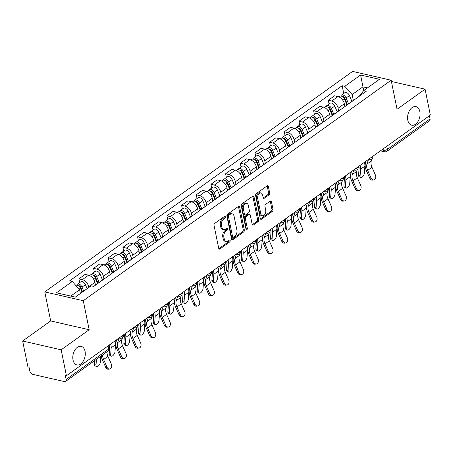 <?xml version="1.0" encoding="UTF-8"?>
<svg xmlns="http://www.w3.org/2000/svg" width="453" height="453" viewBox="0 0 453 453"><rect width="100%" height="100%" fill="white"/><g stroke="black" fill="none" stroke-linecap="round" stroke-linejoin="round"><path stroke-width="0.68" d="M225.334 216.828A1.025 0.646 102.9 0 0 224.915 216.296A1.025 0.646 102.9 0 0 224.507 216.398L214.699 223.42A1.461 0.923 102.9 0 0 214.037 225.356L218.714 248.363A1.461 0.923 102.9 0 0 219.314 249.122A1.461 0.923 102.9 0 0 219.898 248.98L229.705 241.953A1.025 0.646 102.9 0 0 230.169 240.6A1.025 0.646 102.9 0 0 229.756 240.062A1.025 0.646 102.9 0 0 229.343 240.164L228.074 241.075A4.672 2.961 102.9 0 1 226.2 241.54A4.672 2.961 102.9 0 1 224.286 239.099L223.895 237.185A4.672 2.961 102.9 0 1 226.019 230.979L227.287 230.067A1.025 0.646 102.9 0 0 227.751 228.714A1.025 0.646 102.9 0 0 227.332 228.176A1.025 0.646 102.9 0 0 226.925 228.278L225.656 229.19A4.672 2.961 102.9 0 1 223.782 229.654A4.672 2.961 102.9 0 1 221.868 227.213L221.477 225.3A4.672 2.961 102.9 0 1 223.601 219.093L224.869 218.187A1.025 0.646 102.9 0 0 225.334 216.828M407.796 120.209A9.524 6.031 102.9 0 0 411.686 125.181A9.524 6.031 102.9 0 0 418.074 121.342A9.524 6.031 102.9 0 0 419.835 111.591A9.524 6.031 102.9 0 0 415.939 106.614A9.524 6.031 102.9 0 0 409.557 110.458A9.524 6.031 102.9 0 0 407.796 120.209M73.024 359.959A9.524 6.031 102.9 0 0 76.914 364.931A9.524 6.031 102.9 0 0 83.301 361.092A9.524 6.031 102.9 0 0 85.062 351.341A9.524 6.031 102.9 0 0 81.166 346.364A9.524 6.031 102.9 0 0 74.785 350.209A9.524 6.031 102.9 0 0 73.024 359.959M269.008 194.847A1.461 0.923 102.9 0 0 269.671 192.91L268.357 186.455A1.461 0.923 102.9 0 0 267.763 185.69A1.461 0.923 102.9 0 0 267.174 185.838L256.285 193.641A1.461 0.923 102.9 0 0 255.622 195.577L260.299 218.584A1.461 0.923 102.9 0 0 260.894 219.343A1.461 0.923 102.9 0 0 261.483 219.201L272.372 211.398A1.461 0.923 102.9 0 0 273.04 209.462L271.449 201.664A1.461 0.923 102.9 0 0 270.854 200.9A1.461 0.923 102.9 0 0 270.271 201.047L265.605 204.382A1.461 0.923 102.9 0 0 264.943 206.325L265.73 210.192A3.907 2.475 102.9 0 1 265.011 214.19A3.907 2.475 102.9 0 1 262.389 215.77A3.907 2.475 102.9 0 1 260.792 213.725L257.712 198.584A3.907 2.475 102.9 0 1 258.431 194.58A3.907 2.475 102.9 0 1 261.053 193.006A3.907 2.475 102.9 0 1 262.649 195.045L263.165 197.57A1.461 0.923 102.9 0 0 263.759 198.335A1.461 0.923 102.9 0 0 264.348 198.188L269.008 194.847L267.887 194.592A1.461 0.923 102.9 0 0 268.55 192.655L267.236 186.2A1.461 0.923 102.9 0 0 267.128 185.872M89.179 329.744L50.674 320.934L22.65 341.001L61.155 349.812L89.179 329.744L83.273 300.713L391.149 80.221L397.055 109.252L425.078 89.184L430.35 115.096L66.427 375.724L65.306 375.463L66.127 379.501L108.726 348.997A2.978 1.342 -11.5 0 0 109.394 347.887L108.873 345.322M61.155 349.812L66.427 375.724M239.648 207.015A1.461 0.923 102.9 0 0 239.054 206.251A1.461 0.923 102.9 0 0 238.471 206.398L227.576 214.195A1.461 0.923 102.9 0 0 226.913 216.138L231.591 239.139A1.461 0.923 102.9 0 0 232.191 239.903A1.461 0.923 102.9 0 0 232.774 239.756L243.669 231.959A1.461 0.923 102.9 0 0 244.331 230.016L239.648 207.015L238.527 206.755A1.461 0.923 102.9 0 0 238.42 206.432M241.93 203.918L252.819 196.121A1.461 0.923 102.9 0 1 253.408 195.973A1.461 0.923 102.9 0 1 254.003 196.738L258.686 219.739A1.461 0.923 102.9 0 1 258.023 221.676L253.357 225.016A1.461 0.923 102.9 0 1 252.774 225.164A1.461 0.923 102.9 0 1 252.179 224.399L250.277 215.067A1.461 0.923 102.9 0 0 249.682 214.309A1.461 0.923 102.9 0 0 249.093 214.45L246.002 216.67A1.461 0.923 102.9 0 0 245.339 218.606L247.315 228.318A1.025 0.646 102.9 0 1 247.128 229.365A1.025 0.646 102.9 0 1 246.443 229.779A1.025 0.646 102.9 0 1 246.024 229.246L241.268 205.86A1.461 0.923 102.9 0 1 241.93 203.918M22.65 341.001L27.922 366.907L29.043 367.168L29.864 371.205A2.978 1.874 -125.6 0 0 32.639 374.32L64.411 381.59A2.978 1.874 -125.6 0 0 65.611 381.409A2.978 1.874 -125.6 0 0 66.127 379.501M50.674 320.934L44.768 291.896L352.644 71.41L391.149 80.221M425.078 89.184L391.403 81.478M429.416 115.764L430.05 118.873A2.978 1.874 54.4 0 1 429.535 120.781L386.936 151.285A2.978 1.874 -125.6 0 0 387.451 149.382L430.05 118.873M96.24 284.637A6.846 4.309 54.4 0 1 96.857 284.02A6.846 4.309 54.4 0 1 97.638 283.629M95.498 285.164L94.926 282.366A6.846 4.309 -125.6 0 0 88.545 275.197L82.338 279.643A6.846 4.309 54.4 0 1 88.72 286.811L88.845 287.434M82.338 279.643L78.913 278.855L79.677 282.61M103.845 279.19A6.846 4.309 -125.6 0 0 103.063 279.575L96.857 284.02M88.545 275.197L85.119 274.41L78.913 278.855M110.906 274.127A6.846 4.309 54.4 0 1 111.529 273.516A6.846 4.309 54.4 0 1 112.31 273.125M94.349 272.1L93.584 268.352L97.01 269.133A6.846 4.309 54.4 0 1 103.392 276.307L103.958 279.105M118.516 268.68A6.846 4.309 -125.6 0 0 117.735 269.071L111.529 273.516M110.164 274.66L109.598 271.862A6.846 4.309 -125.6 0 0 103.216 264.688L99.79 263.906L93.584 268.352M125.577 263.623A6.846 4.309 54.4 0 1 126.2 263.006A6.846 4.309 54.4 0 1 126.976 262.621M109.014 261.596L108.256 257.842L111.676 258.629A6.846 4.309 54.4 0 1 118.057 265.798L118.629 268.601M133.188 258.176A6.846 4.309 -125.6 0 0 132.406 258.567L126.2 263.006M124.835 264.156L124.269 261.353A6.846 4.309 -125.6 0 0 117.882 254.184L114.462 253.403L108.256 257.842M140.249 253.119A6.846 4.309 54.4 0 1 140.866 252.502A6.846 4.309 54.4 0 1 141.647 252.111M123.686 251.092L122.922 247.338L126.347 248.125A6.846 4.309 54.4 0 1 132.729 255.294L133.301 258.091M147.854 247.666A6.846 4.309 -125.6 0 0 147.072 248.057L140.866 252.502M139.507 253.646L138.935 250.849A6.846 4.309 -125.6 0 0 132.553 243.68L129.128 242.893L122.922 247.338M154.92 242.61A6.846 4.309 54.4 0 1 155.538 241.998A6.846 4.309 54.4 0 1 156.319 241.608M138.358 240.583L137.593 236.834L141.019 237.615A6.846 4.309 54.4 0 1 147.401 244.79L147.967 247.587M162.525 237.162A6.846 4.309 -125.6 0 0 161.744 237.553L155.538 241.998M154.173 243.142L153.607 240.345A6.846 4.309 -125.6 0 0 147.225 233.17L143.799 232.389L137.593 236.834M169.586 232.106A6.846 4.309 54.4 0 1 170.209 231.489A6.846 4.309 54.4 0 1 170.991 231.104M153.029 230.079L152.265 226.324L155.685 227.112A6.846 4.309 54.4 0 1 162.072 234.28L162.638 237.083M177.197 226.659A6.846 4.309 -125.6 0 0 176.415 227.044L170.209 231.489M168.844 232.638L168.278 229.835A6.846 4.309 -125.6 0 0 161.891 222.666L158.471 221.879L152.265 226.324M184.258 221.596A6.846 4.309 54.4 0 1 184.875 220.985A6.846 4.309 54.4 0 1 185.656 220.594M167.695 219.575L166.931 215.821L170.356 216.602A6.846 4.309 54.4 0 1 176.738 223.776L177.31 226.574M191.862 216.149A6.846 4.309 -125.6 0 0 191.081 216.54L184.875 220.985M183.516 222.129L182.944 219.331A6.846 4.309 -125.6 0 0 176.562 212.163L173.142 211.375L166.931 215.821M198.929 211.092A6.846 4.309 54.4 0 1 199.547 210.481A6.846 4.309 54.4 0 1 200.328 210.09M182.366 209.065L181.602 205.317L185.028 206.098A6.846 4.309 54.4 0 1 191.409 213.272L191.981 216.07M206.534 205.645A6.846 4.309 -125.6 0 0 205.753 206.036L199.547 210.481M198.188 211.625L197.616 208.827A6.846 4.309 -125.6 0 0 191.234 201.653L187.808 200.872L181.602 205.317M213.595 200.588A6.846 4.309 54.4 0 1 214.218 199.971A6.846 4.309 54.4 0 1 214.999 199.586M197.038 198.561L196.274 194.807L199.699 195.594A6.846 4.309 54.4 0 1 206.081 202.763L206.647 205.566M221.206 195.141A6.846 4.309 -125.6 0 0 220.424 195.526L214.218 199.971M212.853 201.121L212.287 198.318A6.846 4.309 -125.6 0 0 205.905 191.149L202.48 190.362L196.274 194.807M228.267 190.079A6.846 4.309 54.4 0 1 228.89 189.467A6.846 4.309 54.4 0 1 229.665 189.077M211.704 188.057L210.945 184.303L214.365 185.084A6.846 4.309 54.4 0 1 220.747 192.259L221.319 195.056M235.871 184.631A6.846 4.309 -125.6 0 0 235.096 185.022L228.89 189.467M227.525 190.611L226.953 187.814A6.846 4.309 -125.6 0 0 220.571 180.639L217.151 179.858L210.945 184.303M242.938 179.575A6.846 4.309 54.4 0 1 243.555 178.963A6.846 4.309 54.4 0 1 244.337 178.573M226.375 177.548L225.611 173.799L229.037 174.581A6.846 4.309 54.4 0 1 235.418 181.749L235.99 184.552M250.543 174.128A6.846 4.309 -125.6 0 0 249.762 174.518L243.555 178.963M242.196 180.107L241.625 177.304A6.846 4.309 -125.6 0 0 235.243 170.135L231.817 169.354L225.611 173.799M257.604 169.071A6.846 4.309 54.4 0 1 258.227 168.454A6.846 4.309 54.4 0 1 259.008 168.069M241.047 167.044L240.283 163.29L243.708 164.077A6.846 4.309 54.4 0 1 250.09 171.245L250.656 174.048M265.215 163.624A6.846 4.309 -125.6 0 0 264.433 164.009L258.227 168.454M256.862 169.603L256.296 166.8A6.846 4.309 -125.6 0 0 249.914 159.632L246.489 158.844L240.283 163.29M272.276 158.561A6.846 4.309 54.4 0 1 272.899 157.95A6.846 4.309 54.4 0 1 273.674 157.559M255.713 156.534L254.954 152.786L258.374 153.567A6.846 4.309 54.4 0 1 264.756 160.741L265.328 163.539M279.886 153.114A6.846 4.309 -125.6 0 0 279.105 153.505L272.899 157.95M271.534 159.094L270.962 156.296A6.846 4.309 -125.6 0 0 264.58 149.122L261.16 148.341L254.954 152.786M286.947 148.057A6.846 4.309 54.4 0 1 287.564 147.446A6.846 4.309 54.4 0 1 288.346 147.055M270.384 146.03L269.62 142.282L273.046 143.063A6.846 4.309 54.4 0 1 279.427 150.232L279.999 153.035M294.552 142.61A6.846 4.309 -125.6 0 0 293.77 143.001L287.564 147.446M286.205 148.59L285.633 145.787A6.846 4.309 -125.6 0 0 279.252 138.618L275.826 137.837L269.62 142.282M301.619 137.553A6.846 4.309 54.4 0 1 302.236 136.936A6.846 4.309 54.4 0 1 303.017 136.551M285.056 135.526L284.291 131.772L287.717 132.559A6.846 4.309 54.4 0 1 294.099 139.728L294.665 142.525M309.223 132.106A6.846 4.309 -125.6 0 0 308.442 132.491L302.236 136.936M300.871 138.08L300.305 135.283A6.846 4.309 -125.6 0 0 293.923 128.114L290.498 127.327L284.291 131.772M316.285 127.044A6.846 4.309 54.4 0 1 316.907 126.432A6.846 4.309 54.4 0 1 317.689 126.042M299.727 125.017L298.963 121.268L302.383 122.05A6.846 4.309 54.4 0 1 308.77 129.224L309.337 132.021M323.895 121.597A6.846 4.309 -125.6 0 0 323.114 121.987L316.907 126.432M315.543 127.576L314.977 124.779A6.846 4.309 -125.6 0 0 308.589 117.604L305.169 116.823L298.963 121.268M330.956 116.54A6.846 4.309 54.4 0 1 331.573 115.928A6.846 4.309 54.4 0 1 332.355 115.538M314.393 114.513L313.629 110.764L317.055 111.546A6.846 4.309 54.4 0 1 323.436 118.714L324.008 121.517M338.561 111.093A6.846 4.309 -125.6 0 0 337.779 111.483L331.573 115.928M330.214 117.072L329.642 114.269A6.846 4.309 -125.6 0 0 323.261 107.101L319.841 106.319L313.629 110.764M345.628 106.036A6.846 4.309 54.4 0 1 346.245 105.419A6.846 4.309 54.4 0 1 347.026 105.028M329.065 104.009L328.3 100.255L331.726 101.042A6.846 4.309 54.4 0 1 338.108 108.21L338.68 111.008M353.232 100.589A6.846 4.309 -125.6 0 0 352.451 100.974L346.245 105.419M344.886 106.563L344.314 103.765A6.846 4.309 -125.6 0 0 337.932 96.597L334.507 95.809L328.3 100.255M80.385 293.499L79.62 289.75L70.787 296.075M367.502 87.876L362.955 86.834L352.14 94.581L344.79 86.319L360.588 75.005L379.444 79.32L363.646 90.634L366.284 91.24L93.765 286.404L91.127 285.803L75.328 297.117L56.472 292.802L72.27 281.483L79.62 289.75M344.79 86.319L342.151 85.713L69.632 280.883L72.27 281.483M83.273 300.713L44.768 291.896M363.719 90.583L360.588 75.005M359.138 96.359L363.646 90.634M352.14 94.581L353.346 100.504M343.736 93.499L342.151 85.713M224.218 216.602A1.025 0.646 102.9 0 1 223.748 217.927L222.48 218.839A4.672 2.961 102.9 0 0 220.356 225.039L221.477 225.3M223.782 229.654L222.661 229.399A4.672 2.961 102.9 0 1 220.747 226.959L220.356 225.039M226.2 241.54L225.079 241.285A4.672 2.961 102.9 0 1 223.165 238.844L222.774 236.925A4.672 2.961 102.9 0 1 224.898 230.724L226.166 229.813A1.025 0.646 102.9 0 0 226.636 228.488M218.822 248.686L228.584 241.698A1.025 0.646 102.9 0 0 229.054 240.373M231.698 239.467L242.548 231.698A1.461 0.923 102.9 0 0 243.21 229.762L238.527 206.755M228.958 215.26A1.025 0.646 102.9 0 0 228.493 216.619L232.599 236.811A1.025 0.646 102.9 0 0 233.018 237.344A1.025 0.646 102.9 0 0 233.425 237.242L234.767 236.279A4.672 2.961 102.9 0 0 236.885 230.079L234.082 216.274A4.672 2.961 102.9 0 0 232.168 213.833A4.672 2.961 102.9 0 0 230.294 214.303L228.958 215.26L227.831 215.005A1.025 0.646 102.9 0 0 227.366 216.358L228.493 216.619M233.018 237.344L231.896 237.083A1.025 0.646 102.9 0 1 231.477 236.551L227.366 216.358M232.168 213.833L231.047 213.578A4.672 2.961 102.9 0 0 229.173 214.043L230.294 214.303M227.831 215.005L229.173 214.043M252.281 224.728L256.896 221.421A1.461 0.923 102.9 0 0 257.564 219.479L252.882 196.477A1.461 0.923 102.9 0 0 252.774 196.149M249.682 214.309L248.561 214.048A1.461 0.923 102.9 0 0 247.972 214.195L244.88 216.409A1.461 0.923 102.9 0 0 244.218 218.352L246.194 228.063L247.315 228.318M246.002 229.116A1.025 0.646 102.9 0 0 246.194 228.063M248.312 205.39A3.907 2.475 102.9 0 0 246.709 203.346A3.907 2.475 102.9 0 0 244.093 204.926A3.907 2.475 102.9 0 0 243.369 208.924L244.456 214.263A1.461 0.923 102.9 0 0 245.056 215.022A1.461 0.923 102.9 0 0 245.639 214.881L248.731 212.661A1.461 0.923 102.9 0 0 249.393 210.724L248.312 205.39M246.709 203.346L245.588 203.091A3.907 2.475 102.9 0 0 242.972 204.671A3.907 2.475 102.9 0 0 242.247 208.669L243.369 208.924M245.056 215.022L243.929 214.767A1.461 0.923 102.9 0 1 243.335 214.003L242.247 208.669M263.272 197.899L267.887 194.592M261.053 193.006L259.931 192.746A3.907 2.475 102.9 0 0 257.31 194.326A3.907 2.475 102.9 0 0 256.591 198.323L257.712 198.584M262.389 215.77L261.268 215.509A3.907 2.475 102.9 0 1 259.671 213.471L256.591 198.323M260.407 218.907L271.251 211.143A1.461 0.923 102.9 0 0 271.913 209.201L270.328 201.404A1.461 0.923 102.9 0 0 270.22 201.081M96.54 366.613L95.039 365.792A3.42 1.614 -61.2 0 1 94.53 364.342L96.025 365.163A3.42 1.614 118.8 0 0 96.54 366.613A3.42 1.614 118.8 0 0 98.85 365.486A3.42 1.614 118.8 0 0 100.351 362.066L100.753 356.239M82.644 291.874L80.702 287.208A1.784 1.121 -125.6 0 0 78.522 285.82M83.697 291.12L82.021 287.083A3.72 2.339 -125.6 0 0 77.321 284.297A3.72 2.339 -125.6 0 0 76.721 285.147M87.084 288.697L85.407 284.66A3.72 2.339 -125.6 0 0 80.708 281.874L77.321 284.297M82.101 292.264L80.419 288.227A3.72 2.339 -125.6 0 0 75.764 285.413M94.796 360.509L94.53 364.342M96.025 365.163L96.427 359.337M107.027 367.202A3.42 2.531 81.9 0 0 109.671 369.042A3.42 2.531 81.9 0 0 111.353 364.104L107.927 356.398L103.601 359.495L107.027 367.202L105.736 367.383L102.31 359.682A11.161 7.022 54.4 0 1 101.206 355.916M109.671 369.042L108.38 369.223A3.42 2.531 -98.1 0 1 105.736 367.383M106.936 351.811A9.224 5.804 -125.6 0 0 107.927 356.398M102.61 354.909A9.224 5.804 -125.6 0 0 103.601 359.495M111.206 356.109L109.711 355.282A3.42 1.614 -61.2 0 1 109.196 353.833L110.696 354.654A3.42 1.614 118.8 0 0 111.206 356.109A3.42 1.614 118.8 0 0 113.522 354.982A3.42 1.614 118.8 0 0 115.017 351.556L115.492 344.744A11.161 7.022 -125.6 0 0 115.034 340.911M98.063 283.159L95.373 276.704A1.784 1.121 -125.6 0 0 93.193 275.316M99.116 282.406L96.687 276.579A3.72 2.339 -125.6 0 0 91.993 273.788A3.72 2.339 -125.6 0 0 91.393 274.643M102.503 279.982L100.073 274.156A3.72 2.339 -125.6 0 0 95.373 271.364L91.993 273.788M97.514 283.55L95.09 277.723A3.72 2.339 -125.6 0 0 90.39 274.937L89.558 275.532M109.53 344.852A9.224 5.804 54.4 0 1 109.671 347.021L109.196 353.833M110.696 354.654L111.166 347.847A11.161 7.022 -125.6 0 0 110.708 344.008M125.877 345.599L124.382 344.778A3.42 1.614 -61.2 0 1 123.867 343.329L125.362 344.15A3.42 1.614 118.8 0 0 125.877 345.599A3.42 1.614 118.8 0 0 128.193 344.478A3.42 1.614 118.8 0 0 129.688 341.052L130.164 334.24A11.161 7.022 -125.6 0 0 129.7 330.407M112.729 272.655L110.039 266.194A1.784 1.121 -125.6 0 0 107.865 264.807M113.782 271.896L111.359 266.07A3.72 2.339 -125.6 0 0 106.659 263.284A3.72 2.339 -125.6 0 0 106.059 264.139M117.168 269.473L114.745 263.646A3.72 2.339 -125.6 0 0 110.045 260.86L106.659 263.284M112.185 273.046L109.762 267.219A3.72 2.339 -125.6 0 0 105.062 264.427L104.224 265.028M124.196 334.348A9.224 5.804 54.4 0 1 124.337 336.517L123.867 343.329M125.362 344.15L125.838 337.338A11.161 7.022 -125.6 0 0 125.373 333.504M121.693 356.692A3.42 2.531 81.9 0 0 124.343 358.533A3.42 2.531 81.9 0 0 126.019 353.595L122.593 345.894L118.267 348.991L121.693 356.692L120.402 356.879L116.976 349.178A11.161 7.022 54.4 0 1 116.144 341.551L116.778 339.665M124.343 358.533L123.052 358.719A3.42 2.531 -98.1 0 1 120.402 356.879M119.116 338.08L117.582 342.689A9.224 5.804 -125.6 0 0 118.267 348.991M122.565 337.621L121.908 339.591A9.224 5.804 -125.6 0 0 122.593 345.894M136.364 346.188A3.42 2.531 81.9 0 0 139.009 348.029A3.42 2.531 81.9 0 0 140.69 343.091L137.265 335.39L132.939 338.487L136.364 346.188L135.073 346.375L131.647 338.668A11.161 7.022 54.4 0 1 130.815 331.047L131.444 329.155M139.009 348.029L137.718 348.21A3.42 2.531 -98.1 0 1 135.073 346.375M133.788 327.576L132.248 332.185A9.224 5.804 -125.6 0 0 132.939 338.487M137.231 327.117L136.574 329.088A9.224 5.804 -125.6 0 0 137.265 335.39M140.549 335.095L139.054 334.274A3.42 1.614 -61.2 0 1 138.539 332.825L140.034 333.646A3.42 1.614 118.8 0 0 140.549 335.095A3.42 1.614 118.8 0 0 142.859 333.969A3.42 1.614 118.8 0 0 144.36 330.548L144.83 323.736A11.161 7.022 -125.6 0 0 144.371 319.903M127.401 262.145L124.711 255.69A1.784 1.121 -125.6 0 0 122.531 254.303M128.454 261.392L126.03 255.566A3.72 2.339 -125.6 0 0 121.33 252.78A3.72 2.339 -125.6 0 0 120.73 253.629M131.84 258.969L129.416 253.142A3.72 2.339 -125.6 0 0 124.717 250.356L121.33 252.78M126.857 262.536L124.433 256.709A3.72 2.339 -125.6 0 0 119.734 253.923L118.896 254.524M138.867 323.844A9.224 5.804 54.4 0 1 139.009 326.013L138.539 332.825M140.034 333.646L140.504 326.834A11.161 7.022 -125.6 0 0 140.045 323M155.215 324.591L153.72 323.765A3.42 1.614 -61.2 0 1 153.205 322.315L154.705 323.136A3.42 1.614 118.8 0 0 155.215 324.591A3.42 1.614 118.8 0 0 157.531 323.465A3.42 1.614 118.8 0 0 159.031 320.039L159.501 313.227A11.161 7.022 -125.6 0 0 159.043 309.393M142.072 251.642L139.382 245.181A1.784 1.121 -125.6 0 0 137.202 243.799M143.125 250.888L140.702 245.062A3.72 2.339 -125.6 0 0 136.002 242.27A3.72 2.339 -125.6 0 0 135.402 243.125M146.512 248.465L144.082 242.638A3.72 2.339 -125.6 0 0 139.382 239.847L136.002 242.27M141.529 252.032L139.099 246.206A3.72 2.339 -125.6 0 0 134.399 243.42L133.567 244.014M153.539 313.334A9.224 5.804 54.4 0 1 153.68 315.503L153.205 322.315M154.705 323.136L155.175 316.324A11.161 7.022 -125.6 0 0 154.716 312.491M169.886 314.082L168.391 313.261A3.42 1.614 -61.2 0 1 167.876 311.811L169.371 312.632A3.42 1.614 118.8 0 0 169.886 314.082A3.42 1.614 118.8 0 0 172.202 312.961A3.42 1.614 118.8 0 0 173.697 309.535L174.173 302.723A11.161 7.022 -125.6 0 0 173.709 298.889M156.738 241.138L154.054 234.677A1.784 1.121 -125.6 0 0 151.874 233.289M157.797 240.379L155.368 234.552A3.72 2.339 -125.6 0 0 150.668 231.766A3.72 2.339 -125.6 0 0 150.073 232.621M161.177 237.955L158.754 232.129A3.72 2.339 -125.6 0 0 154.054 229.343L150.668 231.766M156.194 241.528L153.771 235.702A3.72 2.339 -125.6 0 0 149.071 232.91L148.239 233.51M168.205 302.83A9.224 5.804 54.4 0 1 168.352 304.999L167.876 311.811M169.371 312.632L169.847 305.82A11.161 7.022 -125.6 0 0 169.382 301.987M151.036 335.684A3.42 2.531 81.9 0 0 153.68 337.525A3.42 2.531 81.9 0 0 155.362 332.587L151.936 324.88L147.61 327.978L151.036 335.684L149.745 335.866L146.319 328.165A11.161 7.022 54.4 0 1 145.487 320.537L146.115 318.652M153.68 337.525L152.389 337.706A3.42 2.531 -98.1 0 1 149.745 335.866M148.459 317.066L146.919 321.675A9.224 5.804 -125.6 0 0 147.61 327.978M151.902 316.613L151.245 318.578A9.224 5.804 -125.6 0 0 151.936 324.88M165.702 325.175A3.42 2.531 81.9 0 0 168.352 327.015A3.42 2.531 81.9 0 0 170.028 322.077L166.602 314.376L162.282 317.474L165.702 325.175L164.411 325.362L160.991 317.655A11.161 7.022 54.4 0 1 160.152 310.033L160.787 308.148M168.352 327.015L167.061 327.202A3.42 2.531 -98.1 0 1 164.411 325.362M163.131 306.562L161.591 311.171A9.224 5.804 -125.6 0 0 162.282 317.474M166.574 306.103L165.917 308.074A9.224 5.804 -125.6 0 0 166.602 314.376M180.373 314.671A3.42 2.531 81.9 0 0 183.023 316.511A3.42 2.531 81.9 0 0 184.699 311.573L181.274 303.867L176.947 306.97L180.373 314.671L179.082 314.858L175.656 307.151A11.161 7.022 54.4 0 1 174.824 299.529L175.453 297.638M183.023 316.511L181.732 316.692A3.42 2.531 -98.1 0 1 179.082 314.858M177.797 296.058L176.262 300.667A9.224 5.804 -125.6 0 0 176.947 306.97M181.245 295.599L180.583 297.57A9.224 5.804 -125.6 0 0 181.274 303.867M184.558 303.578L183.063 302.757A3.42 1.614 -61.2 0 1 182.548 301.302L184.043 302.128A3.42 1.614 118.8 0 0 184.558 303.578A3.42 1.614 118.8 0 0 186.868 302.451A3.42 1.614 118.8 0 0 188.369 299.031L188.839 292.219A11.161 7.022 -125.6 0 0 188.38 288.385M171.37 230.543L168.72 224.173A1.784 1.121 -125.6 0 0 166.54 222.785M172.463 229.875L170.039 224.048A3.72 2.339 -125.6 0 0 165.339 221.262A3.72 2.339 -125.6 0 0 164.739 222.112M175.849 227.451L173.425 221.625A3.72 2.339 -125.6 0 0 168.726 218.839L165.339 221.262M170.866 231.019L168.442 225.192A3.72 2.339 -125.6 0 0 163.743 222.406L162.904 223.001M182.876 292.327A9.224 5.804 54.4 0 1 183.018 294.495L182.548 301.302M184.043 302.128L184.513 295.316A11.161 7.022 -125.6 0 0 184.054 291.483M195.045 304.167A3.42 2.531 81.9 0 0 197.689 306.002A3.42 2.531 81.9 0 0 199.371 301.069L195.945 293.363L191.619 296.46L195.045 304.167L193.754 304.348L190.328 296.647A11.161 7.022 54.4 0 1 189.496 289.02L190.124 287.134M197.689 306.002L196.398 306.188A3.42 2.531 -98.1 0 1 193.754 304.348M192.468 285.549L190.928 290.158A9.224 5.804 -125.6 0 0 191.619 296.46M195.911 285.096L195.254 287.06A9.224 5.804 -125.6 0 0 195.945 293.363M199.229 293.068L197.729 292.247A3.42 1.614 -61.2 0 1 197.219 290.798L198.714 291.619A3.42 1.614 118.8 0 0 199.229 293.068A3.42 1.614 118.8 0 0 201.54 291.947A3.42 1.614 118.8 0 0 203.04 288.521L203.51 281.709A11.161 7.022 -125.6 0 0 203.052 277.876M186.041 220.033L183.391 213.663A1.784 1.121 -125.6 0 0 181.211 212.281M187.134 219.371L184.711 213.544A3.72 2.339 -125.6 0 0 180.011 210.753A3.72 2.339 -125.6 0 0 179.411 211.608M190.52 216.942L188.091 211.121A3.72 2.339 -125.6 0 0 183.397 208.329L180.011 210.753M185.537 220.515L183.108 214.688A3.72 2.339 -125.6 0 0 178.408 211.902L177.576 212.497M197.548 281.817A9.224 5.804 54.4 0 1 197.689 283.986L197.219 290.798M198.714 291.619L199.184 284.807A11.161 7.022 -125.6 0 0 198.725 280.973M209.716 293.657A3.42 2.531 81.9 0 0 212.361 295.498A3.42 2.531 81.9 0 0 214.037 290.56L210.617 282.859L206.291 285.956L209.716 293.657L208.425 293.844L204.999 286.137A11.161 7.022 54.4 0 1 204.161 278.516L204.796 276.63M212.361 295.498L211.07 295.684A3.42 2.531 -98.1 0 1 208.425 293.844M207.14 275.045L205.6 279.654A9.224 5.804 -125.6 0 0 206.291 285.956M210.583 274.586L209.926 276.557A9.224 5.804 -125.6 0 0 210.617 282.859M213.895 282.564L212.4 281.743A3.42 1.614 -61.2 0 1 211.885 280.294L213.38 281.115A3.42 1.614 118.8 0 0 213.895 282.564A3.42 1.614 118.8 0 0 216.211 281.443A3.42 1.614 118.8 0 0 217.706 278.017L218.182 271.205A11.161 7.022 -125.6 0 0 217.717 267.372M200.713 209.529L198.063 203.159A1.784 1.121 -125.6 0 0 195.883 201.772M201.806 208.861L199.377 203.035A3.72 2.339 -125.6 0 0 194.677 200.249A3.72 2.339 -125.6 0 0 194.082 201.098M205.186 206.438L202.763 200.611A3.72 2.339 -125.6 0 0 198.063 197.825L194.677 200.249M200.203 210.005L197.78 204.184A3.72 2.339 -125.6 0 0 193.08 201.392L192.248 201.993M212.214 271.313A9.224 5.804 54.4 0 1 212.361 273.482L211.885 280.294M213.38 281.115L213.856 274.303A11.161 7.022 -125.6 0 0 213.397 270.469M224.382 283.153A3.42 2.531 81.9 0 0 227.032 284.994A3.42 2.531 81.9 0 0 228.708 280.056L225.283 272.349L220.956 275.452L224.382 283.153L223.091 283.335L219.665 275.634A11.161 7.022 54.4 0 1 218.833 268.012L219.462 266.121M227.032 284.994L225.741 285.175A3.42 2.531 -98.1 0 1 223.091 283.335M221.806 264.541L220.271 269.15A9.224 5.804 -125.6 0 0 220.956 275.452M225.254 264.082L224.597 266.047A9.224 5.804 -125.6 0 0 225.283 272.349M228.567 272.06L227.072 271.239A3.42 1.614 -61.2 0 1 226.557 269.784L228.052 270.611A3.42 1.614 118.8 0 0 228.567 272.06A3.42 1.614 118.8 0 0 230.877 270.934A3.42 1.614 118.8 0 0 232.378 267.513L232.848 260.702A11.161 7.022 -125.6 0 0 232.389 256.868M215.418 199.11L212.729 192.655A1.784 1.121 -125.6 0 0 210.549 191.268M216.472 198.357L214.048 192.531A3.72 2.339 -125.6 0 0 209.348 189.745A3.72 2.339 -125.6 0 0 208.748 190.594M219.858 195.934L217.434 190.107A3.72 2.339 -125.6 0 0 212.734 187.316L209.348 189.745M214.875 199.501L212.451 193.674A3.72 2.339 -125.6 0 0 207.751 190.889L206.913 191.483M226.885 260.809A9.224 5.804 54.4 0 1 227.027 262.978L226.557 269.784M228.052 270.611L228.522 263.799A11.161 7.022 -125.6 0 0 228.063 259.965M239.054 272.649A3.42 2.531 81.9 0 0 241.698 274.484A3.42 2.531 81.9 0 0 243.38 269.546L239.954 261.845L235.628 264.943L239.054 272.649L237.763 272.831L234.337 265.13A11.161 7.022 54.4 0 1 233.505 257.502L234.133 255.617M241.698 274.484L240.407 274.671A3.42 2.531 -98.1 0 1 237.763 272.831M236.477 254.031L234.937 258.64A9.224 5.804 -125.6 0 0 235.628 264.943M239.92 253.578L239.263 255.543A9.224 5.804 -125.6 0 0 239.954 261.845M243.238 261.551L241.738 260.73A3.42 1.614 -61.2 0 1 241.228 259.28L242.723 260.101A3.42 1.614 118.8 0 0 243.238 261.551A3.42 1.614 118.8 0 0 245.549 260.43A3.42 1.614 118.8 0 0 247.049 257.004L247.519 250.192A11.161 7.022 -125.6 0 0 247.061 246.358M230.09 188.607L227.4 182.146A1.784 1.121 -125.6 0 0 225.22 180.764M231.143 187.853L228.72 182.027A3.72 2.339 -125.6 0 0 224.02 179.235A3.72 2.339 -125.6 0 0 223.42 180.09M234.529 185.424L232.106 179.598A3.72 2.339 -125.6 0 0 227.406 176.812L224.02 179.235M229.546 188.997L227.117 183.171A3.72 2.339 -125.6 0 0 222.417 180.379L221.585 180.979M241.557 250.299A9.224 5.804 54.4 0 1 241.698 252.468L241.228 259.28M242.723 260.101L243.193 253.289A11.161 7.022 -125.6 0 0 242.734 249.456M253.725 262.14A3.42 2.531 81.9 0 0 256.37 263.98A3.42 2.531 81.9 0 0 258.051 259.042L254.626 251.341L250.299 254.439L253.725 262.14L252.434 262.327L249.008 254.62A11.161 7.022 54.4 0 1 248.176 246.998L248.805 245.113M256.37 263.98L255.079 264.167A3.42 2.531 -98.1 0 1 252.434 262.327M251.149 243.527L249.609 248.136A9.224 5.804 -125.6 0 0 250.299 254.439M254.592 243.068L253.935 245.039A9.224 5.804 -125.6 0 0 254.626 251.341M257.904 251.047L256.409 250.226A3.42 1.614 -61.2 0 1 255.894 248.776L257.395 249.597A3.42 1.614 118.8 0 0 257.904 251.047A3.42 1.614 118.8 0 0 260.22 249.926A3.42 1.614 118.8 0 0 261.715 246.5L262.191 239.688A11.161 7.022 -125.6 0 0 261.732 235.854M244.762 178.103L242.072 171.642A1.784 1.121 -125.6 0 0 239.892 170.254M245.815 177.344L243.386 171.517A3.72 2.339 -125.6 0 0 238.686 168.731A3.72 2.339 -125.6 0 0 238.091 169.581M249.201 174.92L246.772 169.094A3.72 2.339 -125.6 0 0 242.072 166.308L238.686 168.731M244.212 178.488L241.789 172.661A3.72 2.339 -125.6 0 0 237.089 169.875L236.256 170.475M256.228 239.796A9.224 5.804 54.4 0 1 256.37 241.964L255.894 248.776M257.395 249.597L257.865 242.785A11.161 7.022 -125.6 0 0 257.406 238.952M268.391 251.636A3.42 2.531 81.9 0 0 271.041 253.476A3.42 2.531 81.9 0 0 272.717 248.538L269.292 240.832L264.965 243.929L268.391 251.636L267.1 251.817L263.674 244.116A11.161 7.022 54.4 0 1 262.842 236.494L263.476 234.603M271.041 253.476L269.75 253.657A3.42 2.531 -98.1 0 1 267.1 251.817M265.815 233.023L264.28 237.627A9.224 5.804 -125.6 0 0 264.965 243.929M269.263 232.565L268.606 234.529A9.224 5.804 -125.6 0 0 269.292 240.832M272.576 240.543L271.081 239.722A3.42 1.614 -61.2 0 1 270.566 238.267L272.06 239.093A3.42 1.614 118.8 0 0 272.576 240.543A3.42 1.614 118.8 0 0 274.892 239.416A3.42 1.614 118.8 0 0 276.387 235.99L276.857 229.184A11.161 7.022 -125.6 0 0 276.398 225.345M259.427 167.593L256.738 161.138A1.784 1.121 -125.6 0 0 254.563 159.75M260.481 166.84L258.057 161.013A3.72 2.339 -125.6 0 0 253.357 158.227A3.72 2.339 -125.6 0 0 252.757 159.077M263.867 164.416L261.443 158.59A3.72 2.339 -125.6 0 0 256.743 155.798L253.357 158.227M258.884 167.984L256.46 162.157A3.72 2.339 -125.6 0 0 251.76 159.371L250.922 159.966M270.894 229.292A9.224 5.804 54.4 0 1 271.036 231.455L270.566 238.267M272.06 239.093L272.536 232.281A11.161 7.022 -125.6 0 0 272.072 228.448M283.063 241.126A3.42 2.531 81.9 0 0 285.707 242.967A3.42 2.531 81.9 0 0 287.389 238.029L283.963 230.328L279.637 233.425L283.063 241.126L281.772 241.313L278.346 233.612A11.161 7.022 54.4 0 1 277.513 225.985L278.142 224.099M285.707 242.967L284.416 243.153A3.42 2.531 -98.1 0 1 281.772 241.313M280.486 222.514L278.946 227.123A9.224 5.804 -125.6 0 0 279.637 233.425M283.929 222.055L283.272 224.025A9.224 5.804 -125.6 0 0 283.963 230.328M287.247 230.033L285.752 229.212A3.42 1.614 -61.2 0 1 285.237 227.763L286.732 228.584A3.42 1.614 118.8 0 0 287.247 230.033A3.42 1.614 118.8 0 0 289.558 228.912A3.42 1.614 118.8 0 0 291.058 225.486L291.528 218.674A11.161 7.022 -125.6 0 0 291.069 214.841M274.099 157.089L271.409 150.628A1.784 1.121 -125.6 0 0 269.229 149.247M275.152 156.336L272.729 150.509A3.72 2.339 -125.6 0 0 268.029 147.718A3.72 2.339 -125.6 0 0 267.429 148.573M278.538 153.907L276.115 148.08A3.72 2.339 -125.6 0 0 271.415 145.294L268.029 147.718M273.555 157.48L271.126 151.653A3.72 2.339 -125.6 0 0 266.432 148.861L265.594 149.462M285.566 218.782A9.224 5.804 54.4 0 1 285.707 220.951L285.237 227.763M286.732 228.584L287.202 221.772A11.161 7.022 -125.6 0 0 286.743 217.938M297.734 230.622A3.42 2.531 81.9 0 0 300.379 232.463A3.42 2.531 81.9 0 0 302.06 227.525L298.635 219.824L294.308 222.921L297.734 230.622L296.443 230.809L293.017 223.103A11.161 7.022 54.4 0 1 292.185 215.481L292.814 213.595M300.379 232.463L299.088 232.649A3.42 2.531 -98.1 0 1 296.443 230.809M295.158 212.01L293.618 216.619A9.224 5.804 -125.6 0 0 294.308 222.921M298.601 211.551L297.944 213.522A9.224 5.804 -125.6 0 0 298.635 219.824M301.913 219.529L300.418 218.708A3.42 1.614 -61.2 0 1 299.903 217.259L301.404 218.08A3.42 1.614 118.8 0 0 301.913 219.529A3.42 1.614 118.8 0 0 304.229 218.408A3.42 1.614 118.8 0 0 305.73 214.982L306.2 208.17A11.161 7.022 -125.6 0 0 305.741 204.337M288.771 146.585L286.081 140.124A1.784 1.121 -125.6 0 0 283.901 138.737M289.824 145.826L287.4 140A3.72 2.339 -125.6 0 0 282.7 137.214A3.72 2.339 -125.6 0 0 282.1 138.063M293.21 143.403L290.781 137.576A3.72 2.339 -125.6 0 0 286.081 134.79L282.7 137.214M288.221 146.97L285.798 141.143A3.72 2.339 -125.6 0 0 281.098 138.358L280.265 138.958M300.237 208.278A9.224 5.804 54.4 0 1 300.379 210.447L299.903 217.259M301.404 218.08L301.874 211.268A11.161 7.022 -125.6 0 0 301.415 207.434M312.4 220.118A3.42 2.531 81.9 0 0 315.05 221.959A3.42 2.531 81.9 0 0 316.726 217.021L313.3 209.314L308.98 212.412L312.4 220.118L311.109 220.3L307.689 212.599A11.161 7.022 54.4 0 1 306.851 204.977L307.485 203.086M315.05 221.959L313.759 222.14A3.42 2.531 -98.1 0 1 311.109 220.3M309.829 201.506L308.289 206.109A9.224 5.804 -125.6 0 0 308.98 212.412M313.272 201.047L312.615 203.012A9.224 5.804 -125.6 0 0 313.3 209.314M316.585 209.026L315.09 208.199A3.42 1.614 -61.2 0 1 314.575 206.749L316.069 207.57A3.42 1.614 118.8 0 0 316.585 209.026A3.42 1.614 118.8 0 0 318.901 207.899A3.42 1.614 118.8 0 0 320.396 204.473L320.871 197.667A11.161 7.022 -125.6 0 0 320.407 193.827M303.436 136.076L300.752 129.62A1.784 1.121 -125.6 0 0 298.572 128.233M304.495 135.322L302.066 129.496A3.72 2.339 -125.6 0 0 297.366 126.71A3.72 2.339 -125.6 0 0 296.766 127.559M307.876 132.899L305.452 127.072A3.72 2.339 -125.6 0 0 300.752 124.281L297.366 126.71M302.893 136.466L300.469 130.64A3.72 2.339 -125.6 0 0 295.769 127.854L294.937 128.448M314.903 197.774A9.224 5.804 54.4 0 1 315.05 199.937L314.575 206.749M316.069 207.57L316.545 200.764A11.161 7.022 -125.6 0 0 316.081 196.93M327.072 209.609A3.42 2.531 81.9 0 0 329.716 211.449A3.42 2.531 81.9 0 0 331.398 206.511L327.972 198.81L323.646 201.908L327.072 209.609L325.781 209.796L322.355 202.095A11.161 7.022 54.4 0 1 321.522 194.467L322.151 192.582M329.716 211.449L328.431 211.636A3.42 2.531 -98.1 0 1 325.781 209.796M324.495 190.996L322.961 195.605A9.224 5.804 -125.6 0 0 323.646 201.908M327.938 190.537L327.281 192.508A9.224 5.804 -125.6 0 0 327.972 198.81M331.256 198.516L329.761 197.695A3.42 1.614 -61.2 0 1 329.246 196.245L330.741 197.066A3.42 1.614 118.8 0 0 331.256 198.516A3.42 1.614 118.8 0 0 333.567 197.395A3.42 1.614 118.8 0 0 335.067 193.969L335.537 187.157A11.161 7.022 -125.6 0 0 335.078 183.323M318.108 125.572L315.418 119.111A1.784 1.121 -125.6 0 0 313.238 117.729M319.161 124.813L316.738 118.992A3.72 2.339 -125.6 0 0 312.038 116.2A3.72 2.339 -125.6 0 0 311.438 117.055M322.547 122.389L320.124 116.563A3.72 2.339 -125.6 0 0 315.424 113.777L312.038 116.2M317.564 125.962L315.141 120.136A3.72 2.339 -125.6 0 0 310.441 117.344L309.603 117.944M329.574 187.265A9.224 5.804 54.4 0 1 329.716 189.433L329.246 196.245M330.741 197.066L331.211 190.254A11.161 7.022 -125.6 0 0 330.752 186.421M341.743 199.105A3.42 2.531 81.9 0 0 344.388 200.945A3.42 2.531 81.9 0 0 346.069 196.007L342.644 188.306L338.317 191.404L341.743 199.105L340.452 199.292L337.026 191.585A11.161 7.022 54.4 0 1 336.194 183.963L336.822 182.078M344.388 200.945L343.097 201.126A3.42 2.531 -98.1 0 1 340.452 199.292M339.167 180.492L337.627 185.101A9.224 5.804 -125.6 0 0 338.317 191.404M342.61 180.034L341.953 182.004A9.224 5.804 -125.6 0 0 342.644 188.306M345.922 188.012L344.427 187.191A3.42 1.614 -61.2 0 1 343.918 185.741L345.413 186.562A3.42 1.614 118.8 0 0 345.922 188.012A3.42 1.614 118.8 0 0 348.238 186.885A3.42 1.614 118.8 0 0 349.739 183.465L350.209 176.653A11.161 7.022 -125.6 0 0 349.75 172.82M332.779 115.062L330.09 108.607A1.784 1.121 -125.6 0 0 327.91 107.219M333.833 114.309L331.409 108.482A3.72 2.339 -125.6 0 0 326.709 105.696A3.72 2.339 -125.6 0 0 326.109 106.546M337.219 111.885L334.79 106.059A3.72 2.339 -125.6 0 0 330.095 103.273L326.709 105.696M332.236 115.453L329.807 109.626A3.72 2.339 -125.6 0 0 325.107 106.84L324.274 107.44M344.246 176.761A9.224 5.804 54.4 0 1 344.388 178.929L343.918 185.741M345.413 186.562L345.882 179.75A11.161 7.022 -125.6 0 0 345.424 175.917M356.409 188.601A3.42 2.531 81.9 0 0 359.059 190.441A3.42 2.531 81.9 0 0 360.735 185.504L357.315 177.797L352.989 180.894L356.409 188.601L355.124 188.782L351.698 181.081A11.161 7.022 54.4 0 1 350.86 173.459L351.494 171.568M359.059 190.441L357.768 190.622A3.42 2.531 -98.1 0 1 355.124 188.782M353.838 169.988L352.298 174.592A9.224 5.804 -125.6 0 0 352.989 180.894M357.281 169.53L356.624 171.494A9.224 5.804 -125.6 0 0 357.315 177.797M360.594 177.508L359.099 176.681A3.42 1.614 -61.2 0 1 358.583 175.232L360.078 176.053A3.42 1.614 118.8 0 0 360.594 177.508A3.42 1.614 118.8 0 0 362.91 176.381A3.42 1.614 118.8 0 0 364.405 172.955L364.88 166.143A11.161 7.022 -125.6 0 0 364.416 162.31M347.445 104.558L344.761 98.103A1.784 1.121 -125.6 0 0 342.581 96.716M348.504 103.805L346.075 97.978A3.72 2.339 -125.6 0 0 341.375 95.187A3.72 2.339 -125.6 0 0 340.781 96.042M351.885 101.381L349.461 95.555A3.72 2.339 -125.6 0 0 344.761 92.763L341.375 95.187M346.902 104.949L344.478 99.122A3.72 2.339 -125.6 0 0 339.778 96.336L338.946 96.931M358.912 166.251A9.224 5.804 54.4 0 1 359.059 168.42L358.583 175.232M360.078 176.053L360.554 169.246A11.161 7.022 -125.6 0 0 360.095 165.407M371.081 178.091A3.42 2.531 81.9 0 0 373.731 179.932A3.42 2.531 81.9 0 0 375.407 174.994L371.981 167.293L367.655 170.39L371.081 178.091L369.79 178.278L366.364 170.577A11.161 7.022 54.4 0 1 365.531 162.95L366.16 161.064M373.731 179.932L372.44 180.118A3.42 2.531 -98.1 0 1 369.79 178.278M368.504 159.479L366.97 164.088A9.224 5.804 -125.6 0 0 367.655 170.39M371.953 159.02L371.296 160.991A9.224 5.804 -125.6 0 0 371.981 167.293M381.8 149.864L383.323 150.215A2.978 1.342 -11.5 0 0 387.451 149.382L386.817 146.274M383.068 148.958L383.323 150.215A2.978 1.886 -77.1 0 0 384.54 151.766A2.978 2.978 0 0 0 386.936 151.285M323.261 107.101L317.055 111.546M308.589 117.604L302.383 122.05M293.923 128.114L287.717 132.559M279.252 138.618L273.046 143.063M264.58 149.122L258.374 153.567M249.914 159.632L243.708 164.077M235.243 170.135L229.037 174.581M220.571 180.639L214.365 185.084M205.905 191.149L199.699 195.594M191.234 201.653L185.028 206.098M176.562 212.163L170.356 216.602M161.891 222.666L155.685 227.112M147.225 233.17L141.019 237.615M132.553 243.68L126.347 248.125M117.882 254.184L111.676 258.629M103.216 264.688L97.01 269.133M337.932 96.597L331.726 101.042M344.314 103.765L338.108 108.21M329.642 114.269L323.436 118.714M314.977 124.779L308.77 129.224M300.305 135.283L294.099 139.728M285.633 145.787L279.427 150.232M270.962 156.296L264.756 160.741M256.296 166.8L250.09 171.245M241.625 177.304L235.418 181.749M226.953 187.814L220.747 192.259M212.287 198.318L206.081 202.763M197.616 208.827L191.409 213.272M182.944 219.331L176.738 223.776M168.278 229.835L162.072 234.28M153.607 240.345L147.401 244.79M138.935 250.849L132.729 255.294M124.269 261.353L118.057 265.798M109.598 271.862L103.392 276.307M94.926 282.366L88.72 286.811M120.957 336.67A2.978 1.342 -11.5 0 0 123.539 334.818M119.02 338.057L119.954 338.272A2.978 1.886 -77.1 0 1 119.281 337.87M135.628 326.166A2.978 1.342 -11.5 0 0 138.21 324.314A2.978 2.978 0 0 1 134.626 327.768A2.978 1.886 -77.1 0 1 133.952 327.36M150.3 315.656A2.978 1.342 -11.5 0 0 152.882 313.804A2.978 2.978 0 0 1 149.292 317.259A2.978 1.886 -77.1 0 1 148.624 316.857M164.966 305.152A2.978 1.342 -11.5 0 0 167.553 303.3A2.978 2.978 0 0 1 163.963 306.755A2.978 1.886 -77.1 0 1 163.29 306.353M179.637 294.643A2.978 1.342 -11.5 0 0 182.219 292.797A2.978 2.978 0 0 1 178.635 296.251A2.978 1.886 -77.1 0 1 177.961 295.843M194.309 284.139A2.978 1.342 -11.5 0 0 196.891 282.287A2.978 2.978 0 0 1 193.301 285.741A2.978 1.886 -77.1 0 1 192.633 285.339M208.975 273.635A2.978 1.342 -11.5 0 0 211.562 271.783A2.978 2.978 0 0 1 207.972 275.237A2.978 1.886 -77.1 0 1 207.298 274.835M223.646 263.125A2.978 1.342 -11.5 0 0 226.228 261.279M238.318 252.621A2.978 1.342 -11.5 0 0 240.9 250.769A2.978 2.978 0 0 1 237.31 254.224A2.978 1.886 -77.1 0 1 236.642 253.822M252.984 242.117A2.978 1.342 -11.5 0 0 255.571 240.266A2.978 2.978 0 0 1 251.981 243.72A2.978 1.886 -77.1 0 1 251.307 243.318M267.655 231.608A2.978 1.342 -11.5 0 0 270.237 229.762A2.978 2.978 0 0 1 266.653 233.21A2.978 1.886 -77.1 0 1 265.979 232.808M282.327 221.104A2.978 1.342 -11.5 0 0 284.909 219.252A2.978 2.978 0 0 1 281.324 222.706A2.978 1.886 -77.1 0 1 280.65 222.304M296.992 210.6A2.978 1.342 -11.5 0 0 299.58 208.748A2.978 2.978 0 0 1 295.99 212.202A2.978 1.886 -77.1 0 1 295.322 211.8M311.664 200.09A2.978 1.342 -11.5 0 0 314.252 198.244A2.978 2.978 0 0 1 310.662 201.693A2.978 1.886 -77.1 0 1 309.988 201.291M326.336 189.586A2.978 1.342 -11.5 0 0 328.918 187.735A2.978 2.978 0 0 1 325.333 191.189A2.978 1.886 -77.1 0 1 324.659 190.787M341.007 179.082A2.978 1.342 -11.5 0 0 343.589 177.231A2.978 2.978 0 0 1 339.999 180.685A2.978 1.886 -77.1 0 1 339.331 180.283M355.673 168.573A2.978 1.342 -11.5 0 0 358.261 166.721A2.978 2.978 0 0 1 354.671 170.175A2.978 1.886 -77.1 0 1 353.997 169.773M370.344 158.069A2.978 1.342 -11.5 0 0 372.927 156.217A2.978 2.978 0 0 1 369.342 159.671A2.978 1.886 -77.1 0 1 368.668 159.269M221.71 264.518L222.644 264.728A2.978 1.886 -77.1 0 1 221.97 264.326M108.091 345.882L108.726 348.997A2.978 1.874 -125.6 0 1 108.21 350.899A2.978 2.978 0 0 0 109.394 347.887M222.48 218.839L223.601 219.093M220.747 226.959L221.868 227.213M226.166 229.813L227.287 230.067M224.898 230.724L226.019 230.979M222.774 236.925L223.895 237.185M223.165 238.844L224.286 239.099M228.584 241.698L229.705 241.953M218.85 248.737L219.898 248.98M223.748 217.927L224.869 218.187M243.21 229.762L244.331 230.016M242.548 231.698L243.669 231.959M231.726 239.518L232.774 239.756M231.477 236.551L232.599 236.811M252.882 196.477L254.003 196.738M257.564 219.479L258.686 219.739M256.896 221.421L258.023 221.676M252.31 224.773L253.357 225.016M247.972 214.195L249.093 214.45M244.88 216.409L246.002 216.67M244.218 218.352L245.339 218.606M243.335 214.003L244.456 214.263M263.295 197.944L264.348 198.188M259.671 213.471L260.792 213.725M270.328 201.404L271.449 201.664M271.913 209.201L273.04 209.462M271.251 211.143L272.372 211.398M260.435 218.958L261.483 219.201M267.236 186.2L268.357 186.455M268.55 192.655L269.671 192.91M79.111 286.313L79.626 285.945M82.021 287.083L85.407 284.66M79.105 289.173L80.419 288.227M93.782 275.809L94.298 275.441M96.687 276.579L100.073 274.156M93.431 278.912L95.09 277.723M111.166 347.847L115.492 344.744M108.454 265.305L108.969 264.937M111.359 266.07L114.745 263.646M108.097 268.408L109.762 267.219M125.838 337.338L130.164 334.24M121.908 339.591L117.582 342.689M136.574 329.088L132.248 332.185M123.125 254.796L123.641 254.427M126.03 255.566L129.416 253.142M122.769 257.899L124.433 256.709M140.504 326.834L144.83 323.736M137.791 244.292L138.307 243.924M140.702 245.062L144.082 242.638M137.44 247.395L139.099 246.206M155.175 316.324L159.501 313.227M152.463 233.788L152.978 233.414M155.368 234.552L158.754 232.129M152.106 236.891L153.771 235.702M169.847 305.82L174.173 302.723M151.245 318.578L146.919 321.675M165.917 308.074L161.591 311.171M180.583 297.57L176.262 300.667M167.134 223.278L167.65 222.91M170.039 224.048L173.425 221.625M166.778 226.381L168.442 225.192M184.513 295.316L188.839 292.219M195.254 287.06L190.928 290.158M181.8 212.774L182.316 212.406M184.711 213.544L188.091 211.121M181.449 215.877L183.108 214.688M199.184 284.807L203.51 281.709M209.926 276.557L205.6 279.654M196.472 202.27L196.987 201.896M199.377 203.035L202.763 200.611M196.121 205.373L197.78 204.184M213.856 274.303L218.182 271.205M224.597 266.047L220.271 269.15M211.143 191.761L211.659 191.393M214.048 192.531L217.434 190.107M210.787 194.864L212.451 193.674M228.522 263.799L232.848 260.702M239.263 255.543L234.937 258.64M225.809 181.257L226.324 180.889M228.72 182.027L232.106 179.598M225.458 184.36L227.117 183.171M243.193 253.289L247.519 250.192M253.935 245.039L249.609 248.136M240.481 170.747L240.996 170.379M243.386 171.517L246.772 169.094M240.13 173.856L241.789 172.661M257.865 242.785L262.191 239.688M268.606 234.529L264.28 237.627M255.152 160.243L255.668 159.875M258.057 161.013L261.443 158.59M254.796 163.346L256.46 162.157M272.536 232.281L276.857 229.184M283.272 224.025L278.946 227.123M269.824 149.739L270.333 149.371M272.729 150.509L276.115 148.08M269.467 152.842L271.126 151.653M287.202 221.772L291.528 218.674M297.944 213.522L293.618 216.619M284.49 139.23L285.005 138.861M287.4 140L290.781 137.576M284.139 142.338L285.798 141.143M301.874 211.268L306.2 208.17M312.615 203.012L308.289 206.109M299.161 128.726L299.676 128.358M302.066 129.496L305.452 127.072M298.804 131.829L300.469 130.64M316.545 200.764L320.871 197.667M327.281 192.508L322.961 195.605M313.833 118.222L314.348 117.854M316.738 118.992L320.124 116.563M313.476 121.325L315.141 120.136M331.211 190.254L335.537 187.157M341.953 182.004L337.627 185.101M328.499 107.712L329.014 107.344M331.409 108.482L334.79 106.059M328.148 110.815L329.807 109.626M345.882 179.75L350.209 176.653M356.624 171.494L352.298 174.592M343.17 97.208L343.685 96.84M346.075 97.978L349.461 95.555M342.819 100.311L344.478 99.122M360.554 169.246L364.88 166.143M371.296 160.991L366.97 164.088M119.954 338.272A2.978 2.978 0 0 0 123.544 334.818M133.686 327.553L134.626 327.768M148.358 317.043L149.292 317.259M163.029 306.539L163.963 306.755M177.701 296.036L178.635 296.251M192.366 285.526L193.301 285.741M207.038 275.022L207.972 275.237M222.644 264.728A2.978 2.978 0 0 0 226.234 261.273M236.375 254.008L237.31 254.224M251.047 243.504L251.981 243.72M265.718 233.001L266.653 233.21M280.384 222.491L281.324 222.706M295.056 211.987L295.99 212.202M309.727 201.483L310.662 201.693M324.393 190.973L325.333 191.189M339.065 180.47L339.999 180.685M353.736 169.96L354.671 170.175M368.408 159.456L369.342 159.671M384.54 151.766L380.446 150.832M108.21 350.899L65.611 381.409"/></g></svg>

